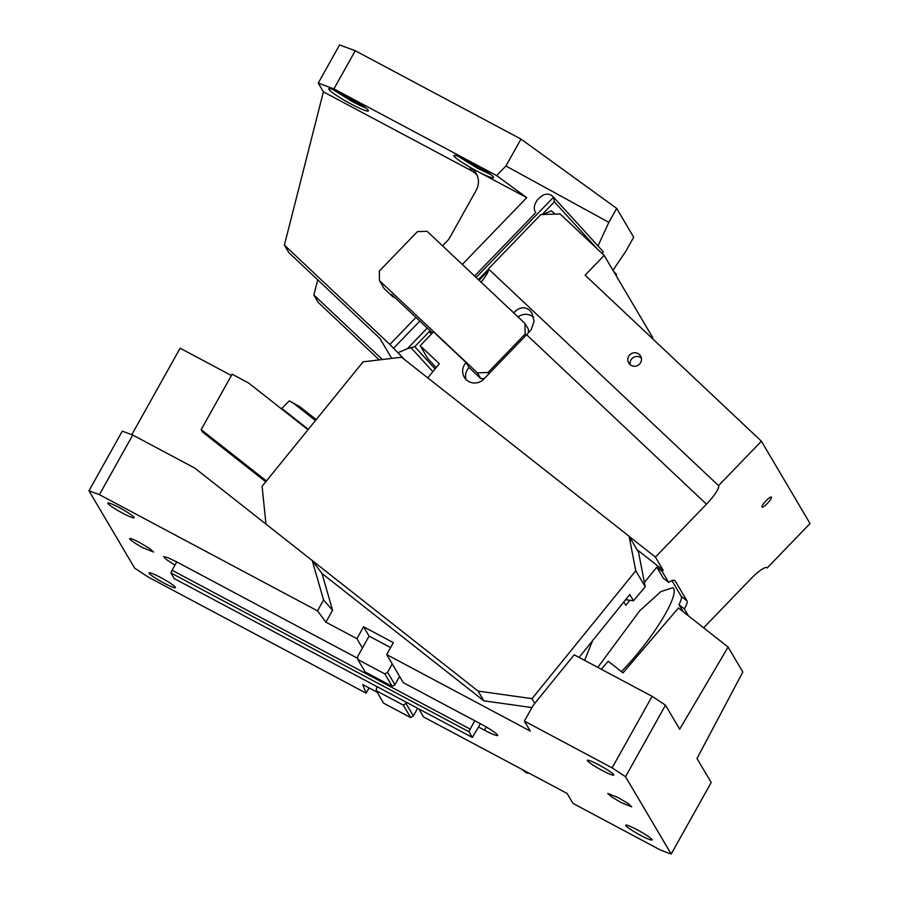 <?xml version="1.0" encoding="UTF-8"?>
<svg xmlns="http://www.w3.org/2000/svg" width="899" height="899" viewBox="0 0 899 899"><rect width="100%" height="100%" fill="white"/><g stroke="black" fill="none" stroke-linecap="round" stroke-linejoin="round"><path stroke-width="1.35" d="M143.098 547.828A13.743 1.483 29.2 0 1 129.636 538.636A13.743 1.483 29.2 0 1 140.154 542.839L149.852 548.626L153.617 552.042L143.098 547.828M369.084 687.915L366.14 693.185L362.735 684.544L377.119 692.196M357.791 658.394L176.743 561.92L167.641 557.56L163.596 556.661L166.484 559.628L174.968 565.1M325.899 622.164L332.563 610.241L323.584 599.97L317.504 610.859L325.899 622.164L356.903 638.683L362.421 648.044L357.757 656.394L357.802 659.506L365.174 671.98L392.234 686.398L394.942 684.746L387.57 672.272L384.862 673.924L392.234 686.398M317.504 610.859L99.418 494.641L88.967 490.775L122.286 431.172L132.737 435.026L99.418 494.641M366.14 693.185L148.054 576.967L134.659 568.123L88.967 490.775M163.876 583.013A15.114 1.629 29.2 0 1 149.065 572.888A15.114 1.629 29.2 0 1 160.629 577.518A15.114 1.629 29.2 0 1 175.451 587.631A15.114 1.629 29.2 0 1 163.876 583.013M122.612 513.149A15.114 1.629 29.2 0 1 107.801 503.035A15.114 1.629 29.2 0 1 119.365 507.665A15.114 1.629 29.2 0 1 134.187 517.779A15.114 1.629 29.2 0 1 122.612 513.149M332.563 610.241L321.977 573.483L483.831 700.815L531.938 707.569M601.33 669.272L608.196 661.226L623.018 672.879L678.43 607.982L728.1 647.055L742.832 672.003L696.995 758.498L711.188 782.512L671.205 854.05L625.524 776.714L665.496 705.176L652.101 696.332L612.129 767.858L524.387 721.099L530.275 731.078L386.705 654.573L393.369 642.65L363.567 626.772L356.903 638.683M170.911 572.933L172.08 570.258L470.166 729.111L468.997 731.786L170.911 572.933L174.26 578.596L472.346 737.438L478.515 726.999L484.471 730.179A17.171 1.854 -150.8 0 0 497.619 735.438A17.171 1.854 -150.8 0 0 480.785 723.942L403.291 682.644L386.705 654.573M172.08 570.258L176.743 561.92M525.421 771.23L526.421 772.915L529.354 773.331M526.421 772.915L521.87 769.342M468.997 731.786L472.346 737.438M480.347 723.706L478.515 726.999M470.166 729.111L474.829 720.762M637.29 829.822A15.114 1.629 29.2 0 1 652.101 839.936A15.114 1.629 29.2 0 1 640.526 835.306A15.114 1.629 29.2 0 1 625.715 825.192A15.114 1.629 29.2 0 1 637.29 829.822M579.113 657.427L629.783 594.554L633.469 600.79L625.614 599.689M265.756 481.785L202.635 432.127L201.162 429.632L266.419 480.976M201.162 429.632L232.133 374.22L248.562 382.974L307.997 429.733M316.223 419.597L300.109 406.921L289.253 400.887L281.398 408.798M281.601 408.303L308.323 429.329M598.97 764.948A15.114 1.629 29.2 0 1 613.781 775.073A15.114 1.629 29.2 0 1 602.206 770.443A15.114 1.629 29.2 0 1 587.395 760.329A15.114 1.629 29.2 0 1 598.97 764.948M652.101 696.332L574.191 654.809L533.219 705.299L524.387 721.099M665.496 705.176L679.689 729.201L728.1 647.055M625.524 776.714L612.129 767.858M418.799 708.906L423.553 716.941L567.123 793.457L573.011 803.436L660.754 850.196L671.205 854.05M618.276 797.638L607.758 793.424L611.522 796.84L621.22 802.627L631.739 806.83L627.974 803.425L618.276 797.638M231.403 375.535L180.126 348.205L131.793 434.678M132.737 435.026L194.869 468.143L478.077 691.084L532.017 698.658L534.793 703.355M633.469 600.79L645.224 586.744L635.784 570.775L629.109 536.265L401.527 357.218L363.095 361.848L262.092 486.303L265.98 524.083M645.224 586.744L638.537 552.233L629.109 536.265M635.784 570.775L532.017 698.658M483.831 700.815L478.077 691.084M321.977 573.483L312.459 560.785M323.584 599.97L312.211 560.459M406.584 702.4L405.988 703.456L413.36 715.93L410.652 717.582L403.28 705.108L376.232 690.69L376.771 686.51M405.988 703.456L403.28 705.108M417.63 708.288L413.36 715.93M399.606 676.408L394.942 684.746M392.234 663.934L387.57 672.272M384.862 673.924L357.802 659.506M410.652 717.582L383.592 703.164L376.232 690.69M390.604 647.595L369.084 636.121L362.421 648.044M363.567 626.772L369.084 636.121M317.729 279.836L313.863 295.007L318.291 302.491L379.243 359.903M404.977 359.937L389.863 344.452L284.387 245.112L288.815 252.597L379.906 338.395L391.728 358.398M313.863 295.007L382.367 359.521M355.251 50.737L333.922 88.889L318.246 83.101L339.575 44.95L355.251 50.737L520.982 139.064L616.669 208.377L608.859 222.356L598.004 245.944M612.938 270.284L625.884 251.192L633.694 237.212L616.669 208.377M476.11 277.454L553.537 197.173L551.559 195.409M551.087 195.049L551.986 195.825C547.828 192.644 543.03 193.914 537.624 199.623C533.882 204.781 533.276 209.107 535.804 212.613L474.616 276.038M463.041 158.314A15.114 1.629 -150.8 0 0 476.728 166.933A15.114 1.629 -150.8 0 0 486.426 171.383M458.018 156.201L477.538 168.304L490.854 174.563M471.334 162.461A22.666 2.45 -150.8 0 0 453.984 155.516A22.666 2.45 -150.8 0 0 476.2 170.698A22.666 2.45 -150.8 0 0 493.562 177.631A22.666 2.45 -150.8 0 0 471.334 162.461M477.099 175.339A17.306 16.924 -30.6 0 0 471.829 170.922L323.404 91.833L318.246 83.101M442.544 245.832L447.724 240.46A11.26 11.013 -30.6 0 0 449.478 238.1L476.245 190.206A17.306 16.924 -30.6 0 0 469.615 167.18L526.758 197.634L462.3 264.452M351.003 103.981A22.666 2.45 -150.8 0 0 368.365 110.914A22.666 2.45 -150.8 0 0 346.149 95.744A22.666 2.45 -150.8 0 0 328.787 88.799A22.666 2.45 -150.8 0 0 351.003 103.981M332.821 89.484L352.341 101.587A22.666 2.45 -150.8 0 0 365.668 107.846M337.844 91.597A15.114 1.629 -150.8 0 0 351.531 100.216A15.114 1.629 -150.8 0 0 361.229 104.666M526.758 197.634L496.653 175.608L505.935 165.989L520.982 139.064M333.922 88.889L496.653 175.608M505.935 165.989L608.859 222.356M431.734 333.686L429.34 331.585L414.765 346.632L407.404 348.666L427.261 328.079M542.176 214.546L554.413 201.848L553.537 197.173L603.038 251.473L603.027 252.563L601.802 253.203M553.795 197.454L603.038 251.473M398.268 352.577L407.404 348.666M393.447 348.374L419.799 321.055M389.863 344.452L415.945 317.426M284.387 245.112L323.404 91.833M615.669 274.903L616.388 274.161L616.635 276.544M616.388 274.161L613.545 271.307M621.4 671.609A65.942 13.002 128.2 0 0 673.609 588.452L672.946 587.688L660.956 591.564L639.818 610.668L597.756 667.373M629.873 364.432A6.866 6.72 -30.6 0 0 640.549 356.004A6.866 6.72 -30.6 0 0 630.435 354.251A6.866 6.72 -30.6 0 0 629.873 364.432M641.335 358.06A6.866 6.72 -30.6 0 0 630.143 364.668M623.816 601.914L625.828 605.308L629.896 600.296M644.392 582.44L656.798 567.145L662.091 571.303L663.159 570.202L636.986 549.604M662.091 571.303L668.642 582.395L663.35 578.237L656.798 567.145M668.642 582.395C672.227 580.203 674.407 579.698 675.183 580.866L686.971 600.824C687.645 602.105 686.746 604.791 684.274 608.859L678.981 604.701A27.476 5.416 128.2 0 0 681.228 596.307L671.991 580.664M688.387 615.815L684.274 608.859M683.094 611.646L678.981 604.701M652.225 338.384L652.809 337.777L604.173 255.451L585.125 275.184L761.397 441.207L718.548 485.629A20.61 4.18 -46.7 0 1 706.479 504.17L655.427 557.099L663.159 570.202M703.625 627.805L750.687 579.023A20.61 4.18 -46.7 0 1 767.027 567.763A20.61 4.18 -46.7 0 1 767.184 567.954L810.033 523.533L761.397 441.207M761.903 507.047A6.866 1.393 133.3 0 0 761.959 507.115A6.866 1.393 133.3 0 0 767.544 503.215A6.866 1.393 133.3 0 0 771.432 497.181A6.866 1.393 133.3 0 0 771.376 497.113A6.866 1.393 133.3 0 0 765.791 501.013A6.866 1.393 133.3 0 0 761.903 507.047M629.244 536.501L655.427 557.099M469.098 367.489L480.796 378.614L484.37 378.49M480.796 378.614L477.403 372.871L488.033 372.512L488.831 373.86M488.033 372.512L525.162 334.023L525.016 323.516L427.092 231.29L417.439 231.605L379.344 271.093L379.479 280.645L384.199 288.624L393.009 296.928L394.953 297.648M477.403 372.871L379.479 280.645M393.009 296.928L391.537 294.434L432.441 332.956M468.896 367.298L466.098 362.555A12.361 12.092 -30.6 0 0 466.345 379.738A12.361 12.092 -30.6 0 0 483.729 379.153L526.578 334.731A20.61 4.18 133.3 0 0 531.208 329.585L534.107 321.314L531.871 313.009L529.68 310.211C524.263 306.278 518.892 307.2 513.576 312.987M469.042 367.545A12.361 12.092 -30.6 0 0 466.053 379.457M533.601 317.212A12.361 12.092 -30.6 0 0 518.038 316.942M466.098 362.555L433.498 331.855L420.17 345.677L427.654 358.33L436.127 367.635M427.8 377.895L439.319 363.702L420.17 345.677M604.173 255.451L560.111 213.94L540.793 214.591L488.427 268.88C489.09 270.925 486.617 275.397 480.987 282.286M555.144 214.108L551.413 210.86L542.839 214.524M431.486 333.934L429.34 331.585L429.587 330.259M525.016 323.516L528.41 329.259L528.455 332.731M525.96 335.372L525.162 334.023M488.427 268.88L718.548 485.629M592.834 640.088L584.597 660.36M486.247 726.999L484.471 730.179M292.49 402.449L315.47 420.53M471.829 170.922L469.615 167.18M410.944 347.632L432.857 371.669M414.765 346.632L435.082 368.916M597.734 249.383L554.413 201.848M681.228 596.307L686.971 600.824M488.46 270.543L479.088 280.263M430.25 330.888L429.464 331.709L431.498 333.934M706.479 504.17L526.578 334.731M603.027 252.563L602.116 253.507M488.539 269.149L478.425 279.634"/></g></svg>
